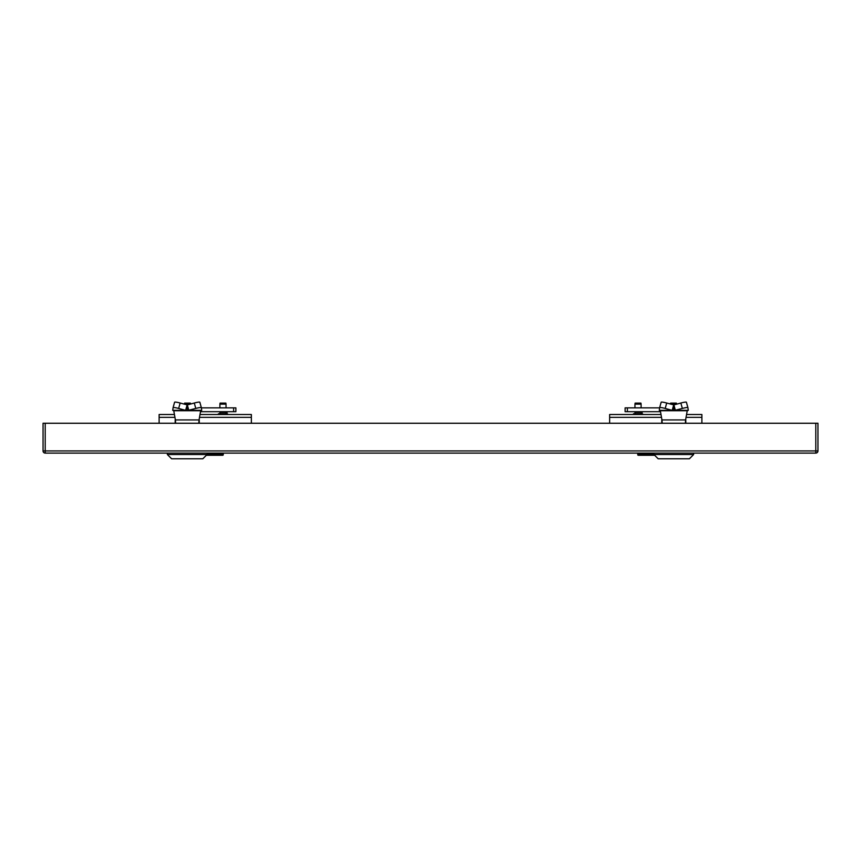 <?xml version="1.0" encoding="UTF-8"?>
<svg xmlns="http://www.w3.org/2000/svg" width="861" height="861" viewBox="0 0 861 861"><rect width="100%" height="100%" fill="white"/><g stroke="black" fill="none" stroke-linecap="round" stroke-linejoin="round"><path stroke-width="1.29" d="M167.357 454.522L171.608 458.784L202.83 458.784L207.081 454.522L167.357 454.522L167.357 453.101M187.214 410.6L200.699 410.6L199.042 419.942L175.396 419.942L173.739 410.6L187.214 410.6L195.781 408.448A5.672 0.71 -15.4 0 1 201.345 407.651A5.672 0.71 -15.4 0 1 201.356 407.662L201.711 410.353L188.828 410.353L187.332 404.928L180.153 403.023L178.657 408.448L185.61 410.353L187.214 410.6L187.214 404.928M200.699 410.6L201.711 410.353M173.739 410.6L172.727 410.353L173.083 407.662A5.672 0.71 15.4 0 1 173.093 407.651A5.672 0.71 15.4 0 1 178.657 408.448M187.332 404.928L194.285 403.023A5.672 0.71 -15.4 0 1 199.849 402.216A5.672 0.71 -15.4 0 1 199.849 402.238L201.345 407.64L199.849 402.216M174.589 402.216L173.093 407.651L174.589 402.238A5.672 0.71 15.4 0 1 174.589 402.216A5.672 0.71 15.4 0 1 180.153 403.023M172.727 410.353L185.61 410.353L187.106 404.928M198.794 423.257L199.042 419.942M175.396 419.942L175.644 423.257M175.224 419.07L175.16 423.257M199.278 423.257L199.214 419.07M653.919 454.522L658.17 458.784L689.392 458.784L693.643 454.522L653.919 454.522L653.919 453.101M673.786 410.6L687.261 410.6L685.604 419.942L661.958 419.942L660.301 410.6L673.786 410.6L682.342 408.448A5.672 0.71 -15.4 0 1 687.917 407.651A5.672 0.71 -15.4 0 1 687.917 407.662L688.283 410.353L675.39 410.353L673.894 404.928L666.715 403.023L665.219 408.448L672.172 410.353L673.786 410.6L673.786 404.928M687.261 410.6L688.283 410.353M660.301 410.6L659.289 410.353L659.655 407.662A5.672 0.71 15.4 0 1 659.655 407.651A5.672 0.71 15.4 0 1 665.219 408.448M673.894 404.928L680.847 403.023A5.672 0.71 -15.4 0 1 686.411 402.216A5.672 0.71 -15.4 0 1 686.421 402.238L687.907 407.64M661.151 402.216L659.655 407.651L661.151 402.238A5.672 0.71 15.4 0 1 661.151 402.216A5.672 0.71 15.4 0 1 666.715 403.023M659.289 410.353L672.172 410.353L673.679 404.928M685.356 423.257L685.604 419.942M661.958 419.942L662.217 423.257M661.797 419.07L661.722 423.257M685.84 423.257L685.776 419.07M223.257 453.101L223.257 454.726A0.538 0.538 0 0 1 222.719 455.265L206.339 455.265M222.719 455.157L223.257 454.63L220.954 453.639L223.257 453.639A0.538 0.538 90 0 0 222.719 453.101A0.538 0.538 90 0 1 223.257 453.639L223.257 454.726A0.538 0.538 0 0 1 222.719 455.265L219.652 453.984L207.081 453.984M207.081 453.586L220.954 453.639M199.548 417.348L251.358 417.348L251.358 414.507L200.096 414.507M174.331 414.507L159.124 414.507L159.124 423.257M227.659 414.507L227.552 413.786L218.393 413.786L218.285 414.507M251.358 417.348L251.358 423.257M190.206 404.132L184.437 404.196M190.55 404.046L190.389 403.109L184.62 403.109L184.437 404.132M226.034 407.866L226.034 404.132L219.91 404.132L219.91 407.866M226.034 404.132L225.851 403.109L220.082 403.109L219.91 404.132M200.645 411.687L235.871 411.687L235.871 407.866L201.377 407.866M227.476 411.687L226.066 412.408M219.867 412.408L227.121 412.408M654.661 455.265L638.281 455.265A0.538 0.538 0 0 1 637.743 454.726L637.743 453.639A0.538 0.538 0 0 1 638.281 453.101M653.919 453.984L641.348 453.984L638.281 455.265A0.538 0.538 0 0 1 637.743 454.726M638.281 455.157L637.743 454.63L640.046 453.639L653.919 453.586M686.109 417.348L701.876 417.348L701.876 414.507L686.669 414.507M660.904 414.507L609.642 414.507L609.642 423.257M642.715 414.507L642.607 413.786L633.448 413.786L633.341 414.507M701.876 417.348L701.876 423.257M641.09 407.866L641.09 404.132L634.966 404.132L634.966 407.866M641.09 404.132L640.918 403.109L635.149 403.109L634.966 404.132M676.563 404.196L670.794 404.132M676.563 404.132L676.38 403.109L670.611 403.109L670.45 404.046M659.623 407.866L625.129 407.866L625.129 411.687L660.355 411.687M642.532 411.687L641.133 412.408M634.934 412.408L642.177 412.408M815.787 423.257L817.95 423.257L817.95 450.938A2.163 2.163 0 0 1 815.787 453.101L45.213 453.101A2.163 2.163 0 0 1 43.05 450.938L43.05 423.257L45.213 423.257L45.213 450.938L815.787 450.938L815.787 423.257L45.213 423.257M200.699 410.719L173.739 410.719M194.285 403.023L195.781 408.448M175.353 419.705L175.353 423.257M199.085 419.705L199.085 423.257M687.261 410.719L660.301 410.719M680.847 403.023L682.342 408.448M661.915 419.705L661.915 423.257M685.647 419.705L685.647 423.257M222.719 453.101L222.719 453.639M219.652 453.101L219.652 453.984M159.124 417.348L174.891 417.348M218.468 411.687L227.476 412.053M233.622 407.866L233.622 411.687M641.348 453.984L641.348 453.101M640.046 453.639L637.743 453.639M609.642 417.348L661.452 417.348M633.524 411.687L642.532 412.053M627.378 407.866L627.378 411.687M817.95 450.938L815.787 450.938L815.787 453.101A2.163 2.163 0 0 0 817.95 450.938M45.213 453.101L45.213 450.938L43.05 450.938M207.081 454.522L207.081 453.101M693.643 454.522L693.643 453.101M687.917 407.651L686.411 402.216M226.034 413.786L226.034 412.408M219.91 413.786L219.91 412.408M641.09 413.786L641.09 412.408M634.966 413.786L634.966 412.408"/></g></svg>
